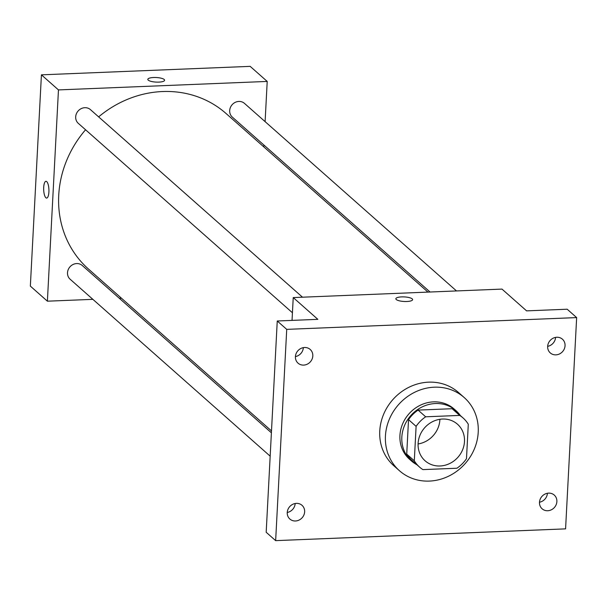 <?xml version="1.0" encoding="UTF-8"?>
<svg xmlns="http://www.w3.org/2000/svg" width="607" height="607" viewBox="0 0 607 607"><rect width="100%" height="100%" fill="white"/><g stroke="black" fill="none" stroke-linecap="round" stroke-linejoin="round"><path stroke-width="0.91" d="M439.9 419.293A24.432 22.239 -48.5 0 1 418.079 443.96M418.102 443.459A24.432 22.239 -48.5 0 1 432.821 421.531A24.432 22.239 -48.5 0 1 457.481 424.217A24.432 22.239 -48.5 0 1 457.951 457.246A24.432 22.239 -48.5 0 1 425.112 460.812A24.432 22.239 -48.5 0 1 418.102 443.459M422.897 469.613L456.927 468.232A32.808 29.872 -48.5 0 0 466.487 458.672L468.293 424.232A32.808 29.872 -48.5 0 0 463.035 417.935A32.808 29.872 -48.5 0 0 459.696 415.416L425.666 416.797A32.808 29.872 -48.5 0 0 416.106 426.357L414.3 460.789A32.808 29.872 -48.5 0 0 419.558 467.087A32.808 29.872 -48.5 0 0 422.897 469.613M459.696 415.416L452.116 408.716L418.094 410.097L425.666 416.797M416.106 426.357L408.534 419.657L406.728 454.097L414.3 460.789M408.534 419.657A32.808 29.872 -48.5 0 1 418.094 410.097M452.116 408.716A32.808 29.872 -48.5 0 1 455.462 411.243L463.035 417.935M419.558 467.087L411.986 460.387A32.808 29.872 -48.5 0 1 406.728 454.097M460.372 415.583A33.59 30.578 131.5 0 0 455.978 410.651A33.59 30.578 131.5 0 0 435.416 403.534A33.59 30.578 131.5 0 0 404.459 425.689A33.59 30.578 131.5 0 0 411.47 460.979A33.59 30.578 131.5 0 0 416.895 464.734M411.47 460.979L409.573 459.302A33.59 30.578 -48.5 0 1 399.937 435.431A33.59 30.578 -48.5 0 1 433.519 401.864A33.59 30.578 -48.5 0 1 454.082 408.981L455.978 410.651M385.437 436.023A48.864 44.478 -48.5 0 1 414.885 392.175A48.864 44.478 -48.5 0 1 464.203 397.539A48.864 44.478 -48.5 0 1 465.144 463.611A48.864 44.478 -48.5 0 1 399.459 470.736A48.864 44.478 -48.5 0 1 385.437 436.023M399.459 470.736L393.776 465.713A48.864 44.478 -48.5 0 1 379.762 431A48.864 44.478 -48.5 0 1 409.201 387.145A48.864 44.478 -48.5 0 1 458.52 392.517L464.203 397.539M547.719 510.737A9.158 8.339 -48.5 0 1 542.112 508.795A9.158 8.339 -48.5 0 1 541.937 496.405A9.158 8.339 -48.5 0 1 554.252 495.069A9.158 8.339 -48.5 0 1 556.164 504.69A9.158 8.339 -48.5 0 1 547.719 510.737M295.488 520.981A9.158 8.339 -48.5 0 1 289.873 519.038A9.158 8.339 -48.5 0 1 289.698 506.648A9.158 8.339 -48.5 0 1 302.013 505.312A9.158 8.339 -48.5 0 1 303.925 514.941A9.158 8.339 -48.5 0 1 295.488 520.981M303.652 365.103A9.158 8.339 -48.5 0 1 298.045 363.161A9.158 8.339 -48.5 0 1 297.87 350.778A9.158 8.339 -48.5 0 1 310.185 349.442A9.158 8.339 -48.5 0 1 312.097 359.063A9.158 8.339 -48.5 0 1 303.652 365.103M555.891 354.86A9.158 8.339 -48.5 0 1 550.283 352.917A9.158 8.339 -48.5 0 1 550.109 340.527A9.158 8.339 -48.5 0 1 562.423 339.192A9.158 8.339 -48.5 0 1 564.335 348.82A9.158 8.339 -48.5 0 1 555.891 354.86M576.65 317.59L286.724 329.366L275.646 540.64L565.58 528.864L576.65 317.59L567.181 309.213L526.595 310.867L501.981 289.091L293.234 297.574L317.848 319.343L277.255 320.989L286.724 329.366M396.257 299.517A8.399 2.284 -177 0 1 395.847 298.758A8.399 2.284 -177 0 1 404.353 296.914A8.399 2.284 -177 0 1 412.616 299.63A8.399 2.284 -177 0 1 405.491 301.52A8.399 2.284 -177 0 1 396.257 299.517M295.419 356.59A9.158 8.339 131.5 0 0 303.341 347.636M287.255 512.467A9.158 8.339 131.5 0 0 295.177 503.514M277.255 320.989L266.185 532.271L275.646 540.64M539.486 502.224A9.158 8.339 131.5 0 0 547.415 493.263M547.658 346.347A9.158 8.339 131.5 0 0 555.58 337.393M293.234 297.574L292.035 320.39M395.847 298.758A8.399 2.284 -177 0 1 404.353 296.914A8.399 2.284 -177 0 1 412.616 299.638M271.496 430.932L88.508 269.076A103.827 94.517 -48.5 0 1 58.727 195.31A103.827 94.517 -48.5 0 1 85.557 129.769M98.63 116.87A103.827 94.517 -48.5 0 1 226.092 113.539L427.965 292.104M271.397 432.791L82.279 265.509A9.158 8.339 131.5 0 0 69.964 266.845A9.158 8.339 131.5 0 0 70.139 279.235L270.168 456.168M430.059 292.013L232.322 117.105A9.158 8.339 -48.5 0 1 229.689 110.595A9.158 8.339 -48.5 0 1 235.213 102.371A9.158 8.339 -48.5 0 1 244.462 103.38L456.502 290.943M292.437 312.764L78.311 123.358A9.158 8.339 -48.5 0 1 75.685 116.855A9.158 8.339 -48.5 0 1 81.201 108.63A9.158 8.339 -48.5 0 1 90.451 109.639L302.491 297.195M265.107 121.643L267.209 81.429L58.462 89.912L47.392 301.186L92.871 299.342M119.306 298.265L121.408 298.181M263.779 146.879L263.878 145.02M58.462 89.912L41.42 74.836L250.167 66.36L267.209 81.429M148.237 80.132A8.399 2.284 -177 0 1 147.827 79.373A8.399 2.284 -177 0 1 156.333 77.521A8.399 2.284 -177 0 1 164.596 80.245A8.399 2.284 -177 0 1 157.471 82.135A8.399 2.284 -177 0 1 148.237 80.132M41.42 74.836L30.35 286.109L47.392 301.186M46.64 198.079A8.399 2.618 87.7 0 1 43.704 187.381A8.399 2.618 87.7 0 1 45.957 181.296A8.399 2.618 87.7 0 1 48.917 189.581A8.399 2.618 87.7 0 1 46.64 198.079A8.399 2.618 87.7 0 1 43.696 187.381A8.399 2.618 87.7 0 1 45.957 181.296M147.827 79.373A8.399 2.284 -177 0 1 156.333 77.529A8.399 2.284 -177 0 1 164.596 80.253"/></g></svg>
